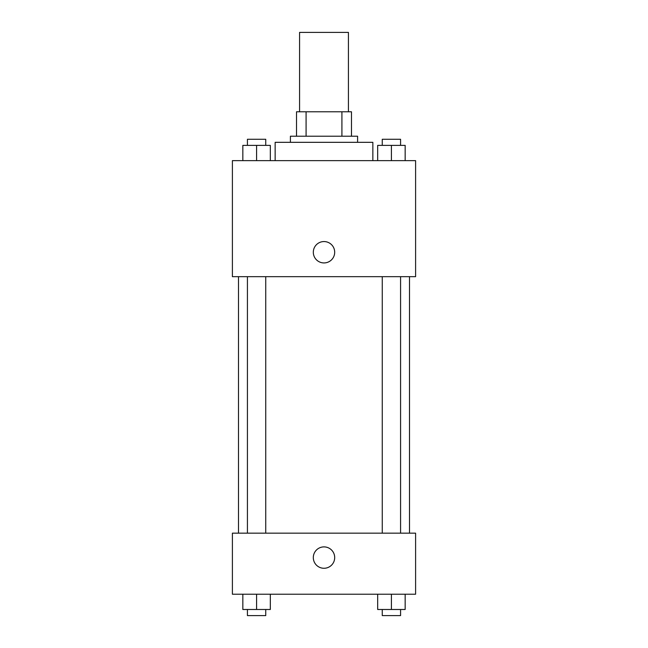 <?xml version="1.0" encoding="UTF-8"?>
<svg xmlns="http://www.w3.org/2000/svg" width="648" height="648" viewBox="0 0 648 648"><rect width="100%" height="100%" fill="white"/><g stroke="black" fill="none" stroke-linecap="round" stroke-linejoin="round"><path stroke-width="0.97" d="M348.43 111.788L348.43 32.4L299.57 32.4L299.57 111.788M306.083 136.218L306.083 111.788L296.517 111.788L296.517 136.218L296.517 111.788M306.083 111.788L351.483 111.788L351.483 136.218M341.917 136.218L341.917 111.788M290.409 142.325L290.409 136.218L357.591 136.218L357.591 142.325M372.851 160.639L372.851 142.325L275.149 142.325L275.149 160.639M232.397 160.639L415.603 160.639L415.603 276.672L232.397 276.672L232.397 160.639M313.316 252.242A10.684 10.684 0 0 1 329.346 242.992A10.684 10.684 0 0 1 329.346 261.5A10.684 10.684 0 0 1 313.316 252.242M232.397 533.158L415.603 533.158L415.603 594.224L232.397 594.224L232.397 533.158M324 568.272A10.684 10.684 0 0 1 314.742 552.242A10.684 10.684 0 0 1 333.258 552.242A10.684 10.684 0 0 1 324 568.272M377.679 594.224L377.679 609.493L405.162 609.493L405.162 594.224L405.162 609.493M391.416 609.493L391.416 594.224M400.577 609.493L400.577 615.6L382.255 615.6L382.255 609.493M242.838 594.224L242.838 609.493L270.321 609.493L270.321 594.224L270.321 609.493M256.584 609.493L256.584 594.224M265.745 609.493L265.745 615.6L247.423 615.6L247.423 609.493M377.679 160.639L377.679 145.379L405.162 145.379L405.162 160.639L405.162 145.379M391.416 160.639L391.416 145.379M400.577 145.379L400.577 139.271L382.255 139.271L382.255 145.379M242.838 160.639L242.838 145.379L270.321 145.379L270.321 160.639L270.321 145.379M256.584 160.639L256.584 145.379M265.745 145.379L265.745 139.271L247.423 139.271L247.423 145.379M409.496 533.158L409.496 276.672M238.505 533.158L238.505 276.672M382.255 276.672L382.255 533.158M400.577 276.672L400.577 533.158M265.745 533.158L265.745 276.672M247.423 533.158L247.423 276.672"/></g></svg>
